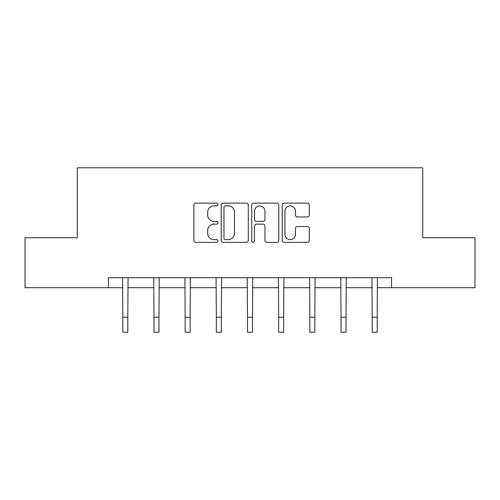 <?xml version="1.0" encoding="UTF-8"?>
<svg xmlns="http://www.w3.org/2000/svg" width="500" height="500" viewBox="0 0 500 500"><rect width="100%" height="100%" fill="white"/><g stroke="black" fill="none" stroke-linecap="round" stroke-linejoin="round"><path stroke-width="0.75" d="M218.031 204.513A1.375 1.375 0 0 0 216.656 203.137L195.819 203.137A1.963 1.963 0 0 0 193.856 205.1L193.856 240.406A1.963 1.963 0 0 0 195.819 242.369L216.656 242.369A1.375 1.375 0 0 0 218.031 240.994A1.375 1.375 0 0 0 216.656 239.625L213.962 239.625A6.275 6.275 0 0 1 207.681 233.344L207.681 230.406A6.275 6.275 0 0 1 213.962 224.125L216.656 224.125A1.375 1.375 0 0 0 218.031 222.756A1.375 1.375 0 0 0 216.656 221.381L213.962 221.381A6.275 6.275 0 0 1 207.681 215.106L207.681 212.162A6.275 6.275 0 0 1 213.962 205.888L216.656 205.888A1.375 1.375 0 0 0 218.031 204.513M307.319 216.969A1.963 1.963 0 0 0 309.281 215.006L309.281 205.1A1.963 1.963 0 0 0 307.319 203.137L284.175 203.137A1.963 1.963 0 0 0 282.219 205.1L282.219 240.406A1.963 1.963 0 0 0 284.175 242.369L307.319 242.369A1.963 1.963 0 0 0 309.281 240.406L309.281 228.444A1.963 1.963 0 0 0 307.319 226.481L297.419 226.481A1.963 1.963 0 0 0 295.456 228.444L295.456 234.375A5.244 5.244 0 0 1 290.206 239.625A5.244 5.244 0 0 1 284.962 234.375L284.962 211.131A5.244 5.244 0 0 1 290.206 205.888A5.244 5.244 0 0 1 295.456 211.131L295.456 215.006A1.963 1.963 0 0 0 297.419 216.969L307.319 216.969M108.425 287.694L25 287.694L25 237.744L77.256 237.744L77.256 167.8L422.744 167.8L422.744 237.744L475 237.744L475 287.694L391.575 287.694L391.575 277.706L108.425 277.706L108.425 287.694L122.812 287.694M248.281 205.1A1.963 1.963 0 0 0 246.325 203.137L223.175 203.137A1.963 1.963 0 0 0 221.219 205.1L221.219 240.406A1.963 1.963 0 0 0 223.175 242.369L246.325 242.369A1.963 1.963 0 0 0 248.281 240.406L248.281 205.1M253.675 203.137L276.825 203.137A1.963 1.963 0 0 1 278.781 205.1L278.781 240.406A1.963 1.963 0 0 1 276.825 242.369L266.919 242.369A1.963 1.963 0 0 1 264.956 240.406L264.956 226.088A1.963 1.963 0 0 0 262.994 224.125L256.425 224.125A1.963 1.963 0 0 0 254.462 226.088L254.462 240.994A1.375 1.375 0 0 1 253.088 242.369A1.375 1.375 0 0 1 251.719 240.994L251.719 205.1A1.963 1.963 0 0 1 253.675 203.137M127.806 287.694L153.988 287.694M158.981 287.694L185.156 287.694M190.156 287.694L216.331 287.694M221.325 287.694L247.5 287.694M252.5 287.694L278.675 287.694M283.669 287.694L309.844 287.694M314.844 287.694L341.019 287.694M346.012 287.694L372.194 287.694M377.188 287.694L391.575 287.694M225.338 205.888A1.375 1.375 0 0 0 223.962 207.256L223.962 238.25A1.375 1.375 0 0 0 225.338 239.625L228.181 239.625A6.275 6.275 0 0 0 234.456 233.344L234.456 212.162A6.275 6.275 0 0 0 228.181 205.888L225.338 205.888M264.956 211.231A5.244 5.244 0 0 0 259.706 205.981A5.244 5.244 0 0 0 254.462 211.231L254.462 219.419A1.963 1.963 0 0 0 256.425 221.381L262.994 221.381A1.963 1.963 0 0 0 264.956 219.419L264.956 211.231M122.562 277.706L122.812 317.213L127.806 317.213L128.062 277.706M122.812 317.213L122.812 332.2L127.806 332.2L127.806 317.213M153.731 277.706L153.988 317.213L158.981 317.213L159.231 277.706M153.988 317.213L153.988 332.2L158.981 332.2L158.981 317.213M184.906 277.706L185.156 317.213L190.156 317.213L190.406 277.706M185.156 317.213L185.156 332.2L190.156 332.2L190.156 317.213M216.075 277.706L216.331 317.213L221.325 317.213L221.581 277.706M216.331 317.213L216.331 332.2L221.325 332.2L221.325 317.213M247.25 277.706L247.5 317.213L252.5 317.213L252.75 277.706M247.5 317.213L247.5 332.2L252.5 332.2L252.5 317.213M278.419 277.706L278.675 317.213L283.669 317.213L283.925 277.706M278.675 317.213L278.675 332.2L283.669 332.2L283.669 317.213M309.594 277.706L309.844 317.213L314.844 317.213L315.094 277.706M309.844 317.213L309.844 332.2L314.844 332.2L314.844 317.213M340.769 277.706L341.019 317.213L346.012 317.213L346.269 277.706M341.019 317.213L341.019 332.2L346.012 332.2L346.012 317.213M371.938 277.706L372.194 317.213L377.188 317.213L377.438 277.706M372.194 317.213L372.194 332.2L377.188 332.2L377.188 317.213"/></g></svg>
